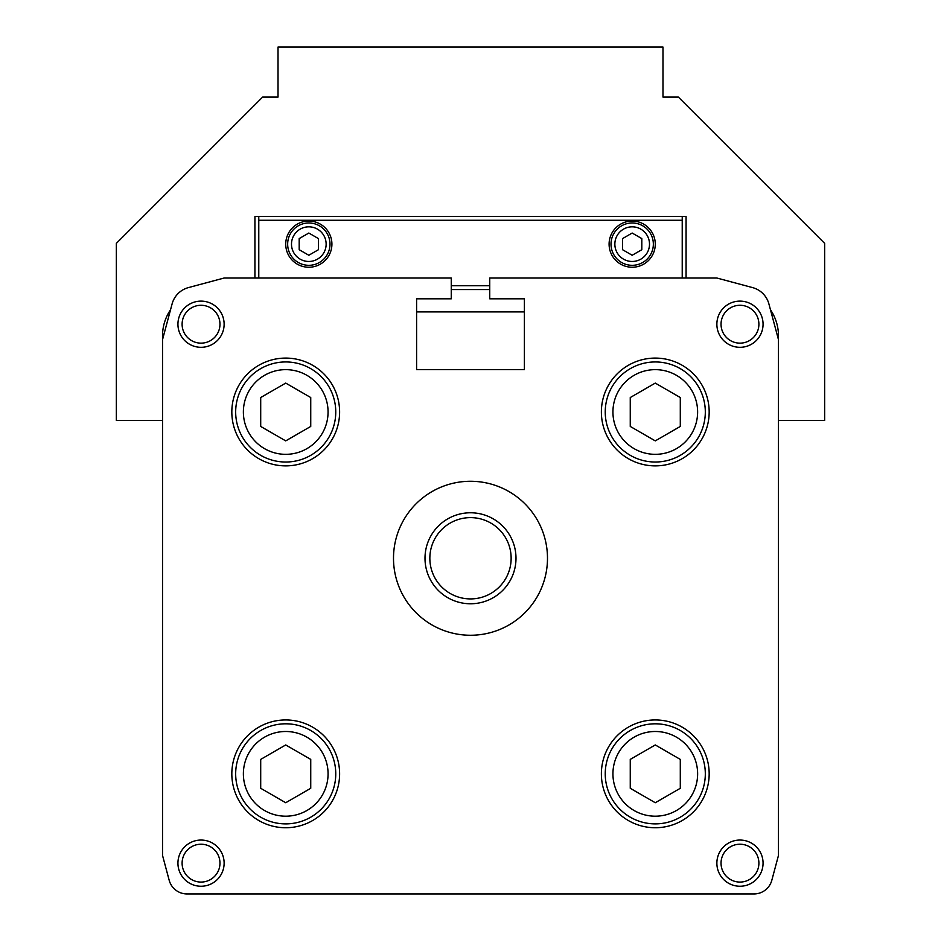 <?xml version="1.0" encoding="UTF-8"?>
<svg xmlns="http://www.w3.org/2000/svg" width="941" height="941" viewBox="0 0 941 941"><rect width="100%" height="100%" fill="white"/><g stroke="black" fill="none" stroke-linecap="round" stroke-linejoin="round"><path stroke-width="1.41" d="M721.041 324.222A18.926 18.926 0 0 1 749.436 307.825A18.926 18.926 0 0 1 749.436 340.607A18.926 18.926 0 0 1 721.041 324.222M716.866 324.222A23.102 23.102 0 0 1 751.518 304.214A23.102 23.102 0 0 1 751.518 344.218A23.102 23.102 0 0 1 716.866 324.222M721.041 863.156A18.926 18.926 0 0 1 749.436 846.759A18.926 18.926 0 0 1 749.436 879.541A18.926 18.926 0 0 1 721.041 863.156M716.866 863.156A23.102 23.102 0 0 1 751.518 843.148A23.102 23.102 0 0 1 751.518 883.152A23.102 23.102 0 0 1 716.866 863.156M182.107 863.156A18.926 18.926 0 0 1 210.502 846.759A18.926 18.926 0 0 1 210.502 879.541A18.926 18.926 0 0 1 182.107 863.156M177.931 863.156A23.102 23.102 0 0 1 212.584 843.148A23.102 23.102 0 0 1 212.584 883.152A23.102 23.102 0 0 1 177.931 863.156M182.107 324.222A18.926 18.926 0 0 1 210.502 307.825A18.926 18.926 0 0 1 210.502 340.607A18.926 18.926 0 0 1 182.107 324.222M177.931 324.222A23.102 23.102 0 0 1 212.584 304.214A23.102 23.102 0 0 1 212.584 344.218A23.102 23.102 0 0 1 177.931 324.222M655.277 383.093L630.258 397.537L630.258 426.438L655.277 440.882L680.296 426.438L680.296 397.537L655.277 383.093M612.932 411.982A42.345 42.345 0 0 1 676.45 375.318A42.345 42.345 0 0 1 676.45 448.657A42.345 42.345 0 0 1 612.932 411.982M605.239 411.982A50.049 50.049 0 0 1 680.296 368.649A50.049 50.049 0 0 1 680.296 455.326A50.049 50.049 0 0 1 605.239 411.982M601.381 411.982A53.896 53.896 0 0 1 682.225 365.308A53.896 53.896 0 0 1 682.225 458.655A53.896 53.896 0 0 1 601.381 411.982M655.277 744.954L630.258 759.399L630.258 788.287L655.277 802.732L680.296 788.287L680.296 759.399L655.277 744.954M612.932 773.843A42.345 42.345 0 0 1 676.45 737.168A42.345 42.345 0 0 1 676.45 810.519A42.345 42.345 0 0 1 612.932 773.843M605.239 773.843A50.049 50.049 0 0 1 680.296 730.51A50.049 50.049 0 0 1 680.296 817.188A50.049 50.049 0 0 1 605.239 773.843M601.381 773.843A53.896 53.896 0 0 1 682.225 727.17A53.896 53.896 0 0 1 682.225 820.517A53.896 53.896 0 0 1 601.381 773.843M285.723 744.954L260.704 759.399L260.704 788.287L285.723 802.732L310.742 788.287L310.742 759.399L285.723 744.954M243.378 773.843A42.345 42.345 0 0 1 306.895 737.168A42.345 42.345 0 0 1 306.895 810.519A42.345 42.345 0 0 1 243.378 773.843M235.673 773.843A50.049 50.049 0 0 1 310.742 730.51A50.049 50.049 0 0 1 310.742 817.188A50.049 50.049 0 0 1 235.673 773.843M231.827 773.843A53.896 53.896 0 0 1 312.671 727.17A53.896 53.896 0 0 1 312.671 820.517A53.896 53.896 0 0 1 231.827 773.843M285.723 383.093L260.704 397.537L260.704 426.438L285.723 440.882L310.742 426.438L310.742 397.537L285.723 383.093M243.378 411.982A42.345 42.345 0 0 1 306.895 375.318A42.345 42.345 0 0 1 306.895 448.657A42.345 42.345 0 0 1 243.378 411.982M235.673 411.982A50.049 50.049 0 0 1 310.742 368.649A50.049 50.049 0 0 1 310.742 455.326A50.049 50.049 0 0 1 235.673 411.982M231.827 411.982A53.896 53.896 0 0 1 312.671 365.308A53.896 53.896 0 0 1 312.671 458.655A53.896 53.896 0 0 1 231.827 411.982M416.604 311.894L416.604 298.815L451.257 298.815L451.257 278.018L224.134 278.018L188.435 287.593A23.102 23.102 0 0 0 172.097 303.919L162.534 339.619L162.534 855.451L169.18 880.258A18.479 18.479 0 0 0 187.036 893.95L753.964 893.95A18.479 18.479 0 0 0 771.82 880.258L778.466 855.451L778.466 339.619L770.479 309.801A46.191 46.191 0 0 1 778.466 335.761L778.466 339.619L768.903 303.919A23.102 23.102 0 0 0 752.565 287.593L716.866 278.018L489.743 278.018L489.743 298.815L524.396 298.815L524.396 311.894L416.604 311.894M547.486 558.272A76.986 76.986 0 0 0 432.001 491.59A76.986 76.986 0 0 0 432.001 624.942A76.986 76.986 0 0 0 547.486 558.272M162.534 855.451L169.18 880.258M187.036 893.95L753.964 893.95M524.396 298.815L524.396 369.637L416.604 369.637L416.604 298.815M524.396 369.637L416.604 369.637M515.997 558.272A45.497 45.497 0 0 0 447.751 518.867A45.497 45.497 0 0 0 447.751 597.676A45.497 45.497 0 0 0 515.997 558.272M511.139 558.272A40.639 40.639 0 0 0 450.174 523.067A40.639 40.639 0 0 0 450.174 593.465A40.639 40.639 0 0 0 511.139 558.272M299.191 238.591L308.824 233.039L318.446 238.591L318.446 249.706L308.824 255.258L299.191 249.706L299.191 238.591M326.139 244.142A17.326 17.326 0 0 0 300.155 229.145A17.326 17.326 0 0 0 300.155 259.151A17.326 17.326 0 0 0 326.139 244.142M649.502 244.142A17.326 17.326 0 0 0 623.518 229.145A17.326 17.326 0 0 0 623.518 259.151A17.326 17.326 0 0 0 649.502 244.142M641.809 249.706L632.176 255.258L622.554 249.706L622.554 238.591L632.176 233.039L641.809 238.591L641.809 249.706M655.277 244.142A23.102 23.102 0 0 0 620.637 224.146A23.102 23.102 0 0 0 620.637 264.15A23.102 23.102 0 0 0 655.277 244.142M653.348 244.142A21.172 21.172 0 0 0 621.589 225.816A21.172 21.172 0 0 0 621.589 262.48A21.172 21.172 0 0 0 653.348 244.142M682.225 216.43L682.225 278.018M258.775 216.43L258.775 278.018M489.743 289.569L451.257 289.569M489.743 285.723L451.257 285.723M331.914 244.142A23.102 23.102 0 0 0 297.274 224.146A23.102 23.102 0 0 0 297.274 264.15A23.102 23.102 0 0 0 331.914 244.142M682.225 220.276L258.775 220.276M254.929 278.018L254.929 216.43L686.071 216.43L686.071 278.018M778.466 420.451L824.657 420.451L824.657 243.378L678.379 97.099L662.982 97.099L662.982 47.05L278.018 47.05L278.018 97.099L262.621 97.099L116.343 243.378L116.343 420.451L162.534 420.451M162.534 339.619L162.534 335.761A46.191 46.191 0 0 1 170.521 309.801M329.997 244.142A21.172 21.172 0 0 0 298.238 225.816A21.172 21.172 0 0 0 298.238 262.48A21.172 21.172 0 0 0 329.997 244.142"/></g></svg>
